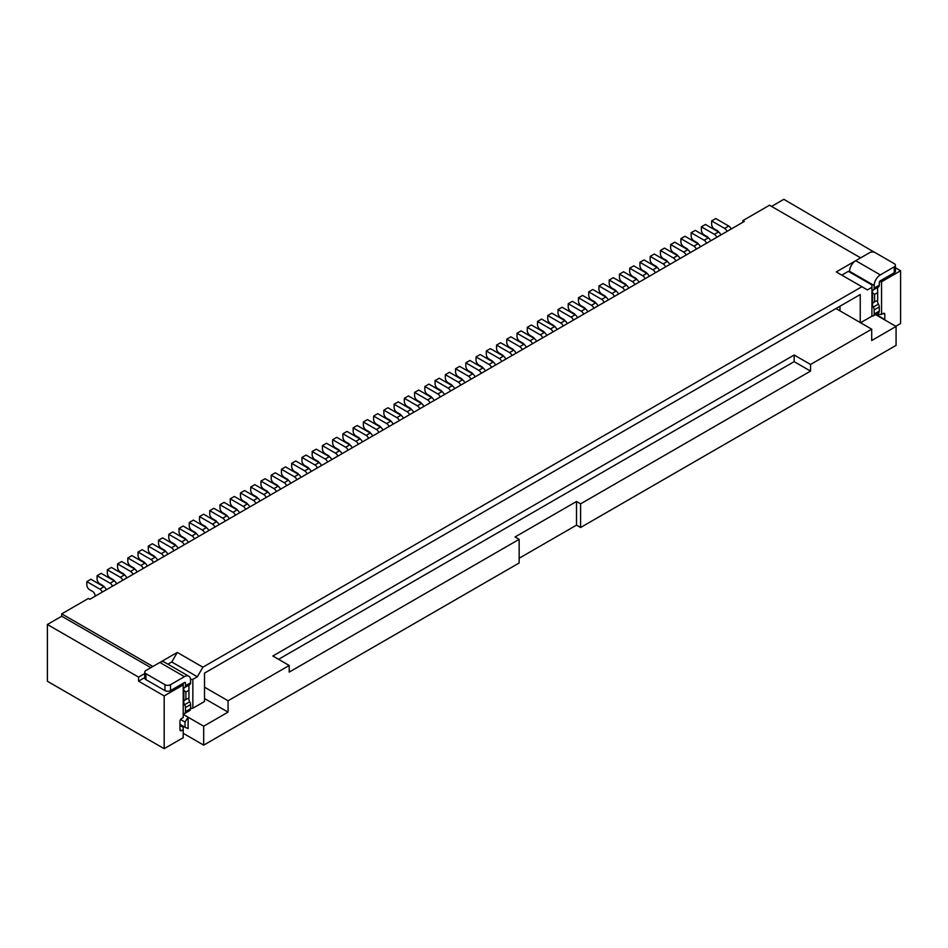 <?xml version="1.0" encoding="UTF-8"?>
<svg xmlns="http://www.w3.org/2000/svg" width="948" height="948" viewBox="0 0 948 948"><rect width="100%" height="100%" fill="white"/><g stroke="black" fill="none" stroke-linecap="round" stroke-linejoin="round"><path stroke-width="1.42" d="M874.412 252.287L783.83 199.317L771.542 206.415M895.789 326.278L900.6 323.505L900.6 270.749L895.41 267.763M202.884 667.191L177.276 652.414L171.742 661.988L197.35 676.777L202.884 667.191L861.886 286.723L867.42 289.91L871.923 287.315L871.923 284.945L848.365 271.341L841.812 275.133M861.886 286.723L836.278 271.934L869.683 252.642A3.91 2.263 0 0 1 875.217 252.642L894.272 263.651A3.91 2.263 0 0 1 895.41 265.239L895.41 271.152A3.91 2.263 0 0 1 894.272 272.751L894.272 266.838L880.325 274.896A8.686 5.013 120 0 0 874.175 285.538L874.175 288.133L879.294 285.17L879.294 282.587A1.446 0.841 -60 0 1 880.325 280.809L894.272 272.751M848.981 271.697L849.598 271.341A8.686 5.013 -60 0 1 855.736 260.7L880.325 274.896M871.923 287.315L871.923 316.17L860.547 322.735M860.239 322.557L860.239 294.532L204.519 673.104L204.519 701.496L192.847 708.227L192.847 679.372L197.35 676.777M47.4 681.268L164.17 748.683L164.17 695.927L138.562 681.15L138.562 677.121L47.4 624.495L47.4 681.268M179.942 725.386L183.213 727.27L183.213 737.686L164.17 748.683M183.213 729.64L181.578 730.588A2.323 1.339 -60 0 1 180.416 730.695A2.323 1.339 -60 0 1 179.942 729.64L179.942 721.357A2.323 1.339 -60 0 1 181.578 718.525L183.213 717.577L183.213 684.93L164.17 695.927M183.213 684.93L183.213 683.271M144.771 677.559L138.562 681.15M47.4 624.495L61.739 616.224L61.739 613.854L88.365 598.472L89.799 599.302L744.299 221.441L742.865 220.611L769.492 205.23L860.654 257.868M150.851 667.665L61.739 616.224M138.562 677.121L144.771 673.542M742.865 222.259L742.865 220.611M183.213 713.512A3.91 2.263 -120 0 0 184.659 713.465A3.91 2.263 -120 0 0 185.464 711.675L185.464 707.528A3.91 2.263 -120 0 0 184.599 704.708A3.91 2.263 60 0 1 183.829 701.07L183.829 690.322A3.91 2.263 60 0 1 184.54 687.608A3.91 2.263 60 0 1 184.599 687.573A3.91 2.263 -120 0 0 184.659 687.537A3.91 2.263 -120 0 0 185.464 685.748L185.464 683.153A1.446 0.841 120 0 0 185.168 682.501A1.446 0.841 120 0 0 184.445 682.572L170.498 690.618A3.91 2.263 180 0 1 164.964 690.618L145.909 679.621A3.91 2.263 180 0 1 144.771 678.021L144.771 672.108A3.91 2.263 180 0 0 145.909 673.708L164.964 684.705A3.91 2.263 180 0 0 170.498 684.705L184.445 676.659A8.686 5.013 -60 0 1 188.794 676.22L164.205 662.036A8.686 5.013 120 0 0 159.868 662.462L177.276 652.414M61.739 613.854L152.901 666.48M190.548 679.372L192.847 679.372M171.742 661.988L167.938 664.181M192.847 708.227L190.595 708.227M184.659 713.465L189.778 710.502A3.91 2.263 -120 0 0 190.595 708.713L190.595 704.577A3.91 2.263 -120 0 0 189.719 701.745A3.91 2.263 60 0 1 188.948 698.119L185.393 699.588M183.829 690.322L185.879 692.028L188.948 690.251L188.948 687.359A3.91 2.263 60 0 1 189.576 684.705M184.718 687.501L189.719 684.622A3.91 2.263 -120 0 0 189.778 684.586A3.91 2.263 -120 0 0 190.595 682.797L190.595 680.202A8.686 5.013 -60 0 0 188.794 676.22M144.771 672.108A3.91 2.263 180 0 1 145.909 670.52L159.868 662.462L184.445 676.659M188.948 690.251L188.948 697.586M185.879 692.028L185.879 699.363L183.829 701.07M183.213 733.302L203.69 745.128L203.69 726.204L188.119 717.209L188.119 728.562L185.038 727.258L185.038 722.056L188.119 717.209L183.213 714.377M203.69 745.128L519.149 562.994L519.149 539.329L289.211 672.096L289.211 665.472L228.065 700.773L204.519 687.182M228.065 700.773L228.065 712.126L204.519 698.534M519.149 539.329L515.06 536.971L576.514 501.492L580.603 503.85L580.603 527.503L896.073 345.368L896.073 326.456L871.698 340.522L871.698 329.169L810.552 364.47L810.552 371.095L794.163 361.638L278.558 659.322M835.97 308.538L871.698 329.169M849.598 272.052L849.598 271.341L874.175 285.538M871.923 315.885A3.91 2.263 -120 0 0 873.369 315.838L878.488 312.887A3.91 2.263 -120 0 0 879.294 311.098L879.294 306.951L874.175 309.913A3.91 2.263 -120 0 0 873.309 307.081A3.91 2.263 60 0 1 872.539 303.455L872.539 292.695A3.91 2.263 60 0 1 873.238 289.981A3.91 2.263 60 0 1 873.309 289.958A3.91 2.263 -120 0 0 873.369 289.922A3.91 2.263 -120 0 0 874.175 288.133M874.175 309.913L874.175 314.049L879.294 311.098M873.369 315.838A3.91 2.263 -120 0 0 874.175 314.049M896.073 326.456L875.537 314.594M879.294 306.951A3.91 2.263 -120 0 0 878.429 304.13A3.91 2.263 60 0 1 877.658 300.492L874.103 301.962M872.539 292.695L874.589 294.401L877.658 292.636L877.658 289.744A3.91 2.263 60 0 1 878.286 287.078M873.428 289.887L878.429 286.995A3.91 2.263 -120 0 0 878.488 286.96A3.91 2.263 -120 0 0 879.294 285.17M874.589 294.401L874.589 301.737L872.539 303.455M894.272 266.838A3.91 2.263 0 0 0 895.41 265.239M877.457 313.48L877.457 314.392L876.663 313.942M877.457 314.392L881.545 314.392L883.192 313.444A2.323 1.339 -60 0 1 884.342 313.338A2.323 1.339 -60 0 1 884.828 314.392L884.828 319.95M879.495 281.757L881.545 281.757L881.545 314.392M900.6 270.749L881.545 281.757M877.658 299.971L877.658 292.636M580.603 527.503L576.514 525.145L519.149 558.254M576.514 525.145L576.514 501.492M203.69 726.204L228.065 712.126M180.582 719.485L185.038 722.056M185.038 727.258L179.942 724.319M289.211 665.472L272.823 656.004L794.163 355.014L810.552 364.47M794.163 355.014L794.163 361.638M580.603 503.85L810.552 371.095M875.94 314.357L883.583 318.765L880.502 317.462M102.242 592.121A3.91 2.263 60 0 0 99.836 589.135L86.837 581.622L86.837 584.904A3.91 2.263 60 0 0 89.598 589.692L92.442 591.339A3.91 2.263 -120 0 1 95.203 596.126L95.203 596.185M86.837 581.622L90.925 579.264L103.936 586.765A3.91 2.263 60 0 1 106.342 589.763M104.375 587.061A3.91 2.263 -120 0 0 102.68 585.426L99.836 583.778A3.91 2.263 60 0 1 97.075 578.991L97.075 575.709L110.087 583.221A3.91 2.263 60 0 1 112.48 586.208M97.075 575.709L101.175 573.35L114.187 580.851A3.91 2.263 60 0 1 116.58 583.85M114.613 581.148A3.91 2.263 -120 0 0 112.93 579.512L110.087 577.865A3.91 2.263 60 0 1 107.314 573.078L107.314 569.795L120.325 577.308A3.91 2.263 60 0 1 122.73 580.294M107.314 569.795L111.414 567.437L124.425 574.938A3.91 2.263 60 0 1 126.819 577.936M124.852 575.235A3.91 2.263 -120 0 0 123.169 573.599L120.325 571.952A3.91 2.263 60 0 1 117.564 567.165L117.564 563.882L130.563 571.395A3.91 2.263 60 0 1 132.969 574.381M117.564 563.882L121.664 561.524L134.663 569.025A3.91 2.263 60 0 1 137.069 572.023M135.102 569.321A3.91 2.263 -120 0 0 133.407 567.686L130.563 566.039A3.91 2.263 60 0 1 127.802 561.252L127.802 557.969L140.814 565.482A3.91 2.263 60 0 1 143.207 568.468M127.802 557.969L131.902 555.611L144.914 563.112A3.91 2.263 60 0 1 147.307 566.11M145.34 563.408A3.91 2.263 -120 0 0 143.658 561.773L140.814 560.126A3.91 2.263 60 0 1 138.041 555.338L138.041 552.056L151.052 559.569A3.91 2.263 60 0 1 153.458 562.555M138.041 552.056L142.141 549.686L155.152 557.199A3.91 2.263 60 0 1 157.546 560.197M155.579 557.495A3.91 2.263 -120 0 0 153.896 555.86L151.052 554.213A3.91 2.263 60 0 1 148.291 549.425L148.291 546.143L161.302 553.656A3.91 2.263 60 0 1 163.696 556.642M148.291 546.143L152.391 543.773L165.39 551.286A3.91 2.263 60 0 1 167.796 554.284M165.829 551.57A3.91 2.263 -120 0 0 164.134 549.947L161.302 548.299A3.91 2.263 60 0 1 158.529 543.512L158.529 540.23L171.541 547.743A3.91 2.263 60 0 1 173.934 550.729M158.529 540.23L162.629 537.86L175.641 545.373A3.91 2.263 60 0 1 178.034 548.371M176.067 545.657A3.91 2.263 -120 0 0 174.385 544.022L171.541 542.386A3.91 2.263 60 0 1 168.768 537.599L168.768 534.317L181.779 541.829A3.91 2.263 60 0 1 184.185 544.816M168.768 534.317L172.868 531.947L185.879 539.459A3.91 2.263 60 0 1 188.273 542.457M186.306 539.744A3.91 2.263 -120 0 0 184.623 538.109L181.779 536.473A3.91 2.263 60 0 1 179.018 531.686L179.018 528.403L192.029 535.916A3.91 2.263 60 0 1 194.423 538.902M179.018 528.403L183.118 526.033L196.118 533.546A3.91 2.263 60 0 1 198.523 536.544M196.556 533.831A3.91 2.263 -120 0 0 194.861 532.195L192.029 530.56A3.91 2.263 60 0 1 189.256 525.773L189.256 522.49L202.268 530.003A3.91 2.263 60 0 1 204.661 532.989M189.256 522.49L193.356 520.12L206.368 527.633A3.91 2.263 60 0 1 208.761 530.631M206.794 527.918A3.91 2.263 -120 0 0 205.112 526.282L202.268 524.647A3.91 2.263 60 0 1 199.507 519.86L199.507 516.577L212.506 524.09A3.91 2.263 60 0 1 214.912 527.076M199.507 516.577L203.595 514.207L216.606 521.72A3.91 2.263 60 0 1 219 524.706M217.033 522.004A3.91 2.263 -120 0 0 215.35 520.369L212.506 518.734A3.91 2.263 60 0 1 209.745 513.946L209.745 510.664L222.756 518.177A3.91 2.263 60 0 1 225.15 521.163M209.745 510.664L213.845 508.294L226.845 515.807A3.91 2.263 60 0 1 229.25 518.793M227.283 516.091A3.91 2.263 -120 0 0 225.588 514.456L222.756 512.821A3.91 2.263 60 0 1 219.983 508.033L219.983 504.751L232.995 512.264A3.91 2.263 60 0 1 235.388 515.25M219.983 504.751L224.084 502.381L237.095 509.894A3.91 2.263 60 0 1 239.489 512.88M237.521 510.178A3.91 2.263 -120 0 0 235.839 508.543L232.995 506.907A3.91 2.263 60 0 1 230.234 502.12L230.234 498.838L243.233 506.351A3.91 2.263 60 0 1 245.639 509.337M230.234 498.838L234.322 496.468L247.333 503.981A3.91 2.263 60 0 1 249.739 506.967M247.76 504.265A3.91 2.263 -120 0 0 246.077 502.63L243.233 500.994A3.91 2.263 60 0 1 240.472 496.207L240.472 492.924L253.483 500.437A3.91 2.263 60 0 1 255.877 503.424M240.472 492.924L244.572 490.554L257.572 498.067A3.91 2.263 60 0 1 259.977 501.054M258.01 498.352A3.91 2.263 -120 0 0 256.316 496.716L253.483 495.081A3.91 2.263 60 0 1 250.71 490.294L250.71 487.011L263.722 494.524A3.91 2.263 60 0 1 266.115 497.51M250.71 487.011L254.811 484.641L267.822 492.154A3.91 2.263 60 0 1 270.216 495.14M268.248 492.439A3.91 2.263 -120 0 0 266.566 490.803L263.722 489.168A3.91 2.263 60 0 1 260.961 484.381L260.961 481.098L273.96 488.611A3.91 2.263 60 0 1 276.366 491.597M260.961 481.098L265.049 478.728L278.06 486.241A3.91 2.263 60 0 1 280.466 489.227M278.487 486.525A3.91 2.263 -120 0 0 276.804 484.89L273.96 483.255A3.91 2.263 60 0 1 271.199 478.467L271.199 475.185L284.21 482.698A3.91 2.263 60 0 1 286.604 485.684M271.199 475.185L275.299 472.815L288.299 480.328A3.91 2.263 60 0 1 290.704 483.314M288.737 480.612A3.91 2.263 -120 0 0 287.043 478.977L284.21 477.342A3.91 2.263 60 0 1 281.438 472.554L281.438 469.272L294.449 476.785A3.91 2.263 60 0 1 296.843 479.771M281.438 469.272L285.538 466.902L298.549 474.415A3.91 2.263 60 0 1 300.943 477.401M298.976 474.699A3.91 2.263 -120 0 0 297.293 473.064L294.449 471.429A3.91 2.263 60 0 1 291.688 466.641L291.688 463.359L304.687 470.86A3.91 2.263 60 0 1 307.093 473.858M291.688 463.359L295.776 460.989L308.787 468.502A3.91 2.263 60 0 1 311.193 471.488M309.214 468.786A3.91 2.263 -120 0 0 307.531 467.151L304.687 465.515A3.91 2.263 60 0 1 301.926 460.716L301.926 457.446L314.937 464.947A3.91 2.263 60 0 1 317.331 467.945M301.926 457.446L306.026 455.076L319.026 462.588A3.91 2.263 60 0 1 321.431 465.575M319.464 462.873A3.91 2.263 -120 0 0 317.781 461.238L314.937 459.602A3.91 2.263 60 0 1 312.165 454.803L312.165 451.532L325.176 459.033A3.91 2.263 60 0 1 327.581 462.031M312.165 451.532L316.265 449.162L329.276 456.675A3.91 2.263 60 0 1 331.67 459.661M329.703 456.96A3.91 2.263 -120 0 0 328.02 455.324L325.176 453.689A3.91 2.263 60 0 1 322.415 448.89L322.415 445.619L335.414 453.12A3.91 2.263 60 0 1 337.82 456.118M322.415 445.619L326.503 443.249L339.514 450.762A3.91 2.263 60 0 1 341.92 453.748M339.941 451.047A3.91 2.263 -120 0 0 338.258 449.411L335.414 447.776A3.91 2.263 60 0 1 332.653 442.977L332.653 439.706L345.664 447.207A3.91 2.263 60 0 1 348.058 450.205M332.653 439.706L336.753 437.336L349.753 444.849A3.91 2.263 60 0 1 352.158 447.835M350.191 445.133A3.91 2.263 -120 0 0 348.509 443.498L345.664 441.863A3.91 2.263 60 0 1 342.892 437.064L342.892 433.793L355.903 441.294A3.91 2.263 60 0 1 358.308 444.292M342.892 433.793L346.992 431.423L360.003 438.936A3.91 2.263 60 0 1 362.397 441.922M360.43 439.22A3.91 2.263 -120 0 0 358.747 437.585L355.903 435.95A3.91 2.263 60 0 1 353.142 431.15L353.142 427.88L366.141 435.381A3.91 2.263 60 0 1 368.547 438.379M353.142 427.88L357.23 425.51L370.241 433.023A3.91 2.263 60 0 1 372.647 436.009M370.668 433.307A3.91 2.263 -120 0 0 368.985 431.672L366.141 430.036A3.91 2.263 60 0 1 363.38 425.237L363.38 421.967L376.392 429.468A3.91 2.263 60 0 1 378.785 432.466M363.38 421.967L367.48 419.597L380.492 427.11A3.91 2.263 60 0 1 382.885 430.096M380.918 427.394A3.91 2.263 -120 0 0 379.236 425.759L376.392 424.123A3.91 2.263 60 0 1 373.619 419.324L373.619 416.054L386.63 423.555A3.91 2.263 60 0 1 389.036 426.553M373.619 416.054L377.719 413.684L390.73 421.196A3.91 2.263 60 0 1 393.124 424.183M391.157 421.481A3.91 2.263 -120 0 0 389.474 419.846L386.63 418.21A3.91 2.263 60 0 1 383.869 413.411L383.869 410.129L396.868 417.641A3.91 2.263 60 0 1 399.274 420.639M383.869 410.129L387.957 407.77L400.968 415.283A3.91 2.263 60 0 1 403.374 418.269M401.407 415.568A3.91 2.263 -120 0 0 399.712 413.932L396.868 412.285A3.91 2.263 60 0 1 394.107 407.498L394.107 404.215L407.119 411.728A3.91 2.263 60 0 1 409.512 414.726M394.107 404.215L398.207 401.857L411.219 409.37A3.91 2.263 60 0 1 413.612 412.356M411.645 409.654A3.91 2.263 -120 0 0 409.963 408.019L407.119 406.372A3.91 2.263 60 0 1 404.346 401.585L404.346 398.302L417.357 405.815A3.91 2.263 60 0 1 419.763 408.813M404.346 398.302L408.446 395.944L421.457 403.457A3.91 2.263 60 0 1 423.851 406.443M421.884 403.741A3.91 2.263 -120 0 0 420.201 402.106L417.357 400.459A3.91 2.263 60 0 1 414.596 395.671L414.596 392.389L427.607 399.902A3.91 2.263 60 0 1 430.001 402.9M414.596 392.389L418.696 390.031L431.696 397.544A3.91 2.263 60 0 1 434.101 400.53M432.134 397.828A3.91 2.263 -120 0 0 430.439 396.193L427.607 394.546A3.91 2.263 60 0 1 424.834 389.758L424.834 386.476L437.846 393.989A3.91 2.263 60 0 1 440.239 396.987M424.834 386.476L428.934 384.118L441.946 391.631A3.91 2.263 60 0 1 444.339 394.617M442.372 391.915A3.91 2.263 -120 0 0 440.69 390.28L437.846 388.633A3.91 2.263 60 0 1 435.073 383.845L435.073 380.563L448.084 388.076A3.91 2.263 60 0 1 450.49 391.074M435.073 380.563L439.173 378.205L452.184 385.718A3.91 2.263 60 0 1 454.578 388.704M452.611 386.002A3.91 2.263 -120 0 0 450.928 384.367L448.084 382.719A3.91 2.263 60 0 1 445.323 377.932L445.323 374.65L458.334 382.163A3.91 2.263 60 0 1 460.728 385.149M445.323 374.65L449.423 372.291L462.423 379.793A3.91 2.263 60 0 1 464.828 382.791M462.861 380.089A3.91 2.263 -120 0 0 461.166 378.453L458.334 376.806A3.91 2.263 60 0 1 455.561 372.019L455.561 368.736L468.573 376.249A3.91 2.263 60 0 1 470.966 379.236M455.561 368.736L459.661 366.378L472.673 373.879A3.91 2.263 60 0 1 475.067 376.877M473.099 374.176A3.91 2.263 -120 0 0 471.417 372.54L468.573 370.893A3.91 2.263 60 0 1 465.812 366.106L465.812 362.823L478.811 370.336A3.91 2.263 60 0 1 481.217 373.322M465.812 362.823L469.9 360.465L482.911 367.966A3.91 2.263 60 0 1 485.305 370.964M483.338 368.262A3.91 2.263 -120 0 0 481.655 366.627L478.811 364.98A3.91 2.263 60 0 1 476.05 360.193L476.05 356.91L489.061 364.423A3.91 2.263 60 0 1 491.455 367.409M476.05 356.91L480.15 354.552L493.15 362.053A3.91 2.263 60 0 1 495.555 365.051M493.588 362.349A3.91 2.263 -120 0 0 491.894 360.714L489.061 359.067A3.91 2.263 60 0 1 486.288 354.279L486.288 350.997L499.3 358.51A3.91 2.263 60 0 1 501.693 361.496M486.288 350.997L490.389 348.639L503.4 356.14A3.91 2.263 60 0 1 505.794 359.138M503.826 356.436A3.91 2.263 -120 0 0 502.144 354.801L499.3 353.154A3.91 2.263 60 0 1 496.539 348.366L496.539 345.084L509.538 352.597A3.91 2.263 60 0 1 511.944 355.583M496.539 345.084L500.627 342.726L513.638 350.227A3.91 2.263 60 0 1 516.032 353.225M514.065 350.523A3.91 2.263 -120 0 0 512.382 348.888L509.538 347.241A3.91 2.263 60 0 1 506.777 342.453L506.777 339.171L519.788 346.684A3.91 2.263 60 0 1 522.182 349.67M506.777 339.171L510.877 336.813L523.877 344.314A3.91 2.263 60 0 1 526.282 347.312M524.315 344.61A3.91 2.263 -120 0 0 522.621 342.975L519.788 341.327A3.91 2.263 60 0 1 517.016 336.54L517.016 333.258L530.027 340.77A3.91 2.263 60 0 1 532.421 343.757M517.016 333.258L521.116 330.899L534.127 338.4A3.91 2.263 60 0 1 536.521 341.399M534.554 338.697A3.91 2.263 -120 0 0 532.871 337.061L530.027 335.414A3.91 2.263 60 0 1 527.266 330.627L527.266 327.344L540.265 334.857A3.91 2.263 60 0 1 542.671 337.844M527.266 327.344L531.354 324.986L544.365 332.487A3.91 2.263 60 0 1 546.771 335.485M544.792 332.784A3.91 2.263 -120 0 0 543.109 331.148L540.265 329.501A3.91 2.263 60 0 1 537.504 324.714L537.504 321.431L550.515 328.944A3.91 2.263 60 0 1 552.909 331.93M537.504 321.431L541.604 319.061L554.604 326.574A3.91 2.263 60 0 1 557.009 329.572M555.042 326.87A3.91 2.263 -120 0 0 553.348 325.235L550.515 323.588A3.91 2.263 60 0 1 547.743 318.801L547.743 315.518L560.754 323.031A3.91 2.263 60 0 1 563.148 326.017M547.743 315.518L551.843 313.148L564.854 320.661A3.91 2.263 60 0 1 567.248 323.659M565.281 320.945A3.91 2.263 -120 0 0 563.598 319.322L560.754 317.675A3.91 2.263 60 0 1 557.993 312.887L557.993 309.605L570.992 317.118A3.91 2.263 60 0 1 573.398 320.104M557.993 309.605L562.081 307.235L575.092 314.748A3.91 2.263 60 0 1 577.498 317.746M575.519 315.032A3.91 2.263 -120 0 0 573.836 313.409L570.992 311.762A3.91 2.263 60 0 1 568.231 306.974L568.231 303.692L581.243 311.205A3.91 2.263 60 0 1 583.636 314.191M568.231 303.692L572.331 301.322L585.331 308.835A3.91 2.263 60 0 1 587.736 311.833M585.769 309.119A3.91 2.263 -120 0 0 584.087 307.484L581.243 305.849A3.91 2.263 60 0 1 578.47 301.061L578.47 297.779L591.481 305.292A3.91 2.263 60 0 1 593.886 308.278M578.47 297.779L582.57 295.409L595.581 302.922A3.91 2.263 60 0 1 597.975 305.92M596.008 303.206A3.91 2.263 -120 0 0 594.325 301.571L591.481 299.935A3.91 2.263 60 0 1 588.72 295.148L588.72 291.866L601.719 299.378A3.91 2.263 60 0 1 604.125 302.365M588.72 291.866L592.808 289.496L605.819 297.008A3.91 2.263 60 0 1 608.225 300.006M606.246 297.293A3.91 2.263 -120 0 0 604.563 295.658L601.719 294.022A3.91 2.263 60 0 1 598.958 289.235L598.958 285.952L611.97 293.465A3.91 2.263 60 0 1 614.363 296.451M598.958 285.952L603.058 283.582L616.058 291.095A3.91 2.263 60 0 1 618.463 294.081M616.496 291.38A3.91 2.263 -120 0 0 614.814 289.744L611.97 288.109A3.91 2.263 60 0 1 609.197 283.322L609.197 280.039L622.208 287.552A3.91 2.263 60 0 1 624.614 290.538M609.197 280.039L613.297 277.669L626.308 285.182A3.91 2.263 60 0 1 628.702 288.168M626.735 285.466A3.91 2.263 -120 0 0 625.052 283.831L622.208 282.196A3.91 2.263 60 0 1 619.447 277.409L619.447 274.126L632.446 281.639A3.91 2.263 60 0 1 634.852 284.625M619.447 274.126L623.535 271.756L636.546 279.269A3.91 2.263 60 0 1 638.952 282.255M636.973 279.553A3.91 2.263 -120 0 0 635.29 277.918L632.446 276.283A3.91 2.263 60 0 1 629.685 271.495L629.685 268.213L642.697 275.726A3.91 2.263 60 0 1 645.09 278.712M629.685 268.213L633.785 265.843L646.797 273.356A3.91 2.263 60 0 1 649.19 276.342M647.223 273.64A3.91 2.263 -120 0 0 645.541 272.005L642.697 270.37A3.91 2.263 60 0 1 639.924 265.582L639.924 262.3L652.935 269.813A3.91 2.263 60 0 1 655.341 272.799M639.924 262.3L644.024 259.93L657.035 267.443A3.91 2.263 60 0 1 659.429 270.429M657.462 267.727A3.91 2.263 -120 0 0 655.779 266.092L652.935 264.456A3.91 2.263 60 0 1 650.174 259.669L650.174 256.387L663.173 263.899A3.91 2.263 60 0 1 665.579 266.886M650.174 256.387L654.262 254.017L667.274 261.529A3.91 2.263 60 0 1 669.679 264.516M667.712 261.814A3.91 2.263 -120 0 0 666.017 260.179L663.173 258.543A3.91 2.263 60 0 1 660.412 253.756L660.412 250.473L673.424 257.986A3.91 2.263 60 0 1 675.817 260.973M660.412 250.473L664.512 248.103L677.524 255.616A3.91 2.263 60 0 1 679.917 258.603M677.95 255.901A3.91 2.263 -120 0 0 676.268 254.265L673.424 252.63A3.91 2.263 60 0 1 670.651 247.843L670.651 244.56L683.662 252.073A3.91 2.263 60 0 1 686.068 255.059M670.651 244.56L674.751 242.19L687.762 249.703A3.91 2.263 60 0 1 690.156 252.689M688.189 249.988A3.91 2.263 -120 0 0 686.506 248.352L683.662 246.717A3.91 2.263 60 0 1 680.901 241.93L680.901 238.647L693.912 246.16A3.91 2.263 60 0 1 696.306 249.146M680.901 238.647L685.001 236.277L698.001 243.79A3.91 2.263 60 0 1 700.406 246.776M698.439 244.074A3.91 2.263 -120 0 0 696.744 242.439L693.912 240.804A3.91 2.263 60 0 1 691.139 236.016L691.139 232.734L704.151 240.235A3.91 2.263 60 0 1 706.544 243.233M691.139 232.734L695.24 230.364L708.251 237.877A3.91 2.263 60 0 1 710.645 240.863M708.677 238.161A3.91 2.263 -120 0 0 706.995 236.526L704.151 234.891A3.91 2.263 60 0 1 701.378 230.091L701.378 226.821L714.389 234.322A3.91 2.263 60 0 1 716.795 237.32M701.378 226.821L705.478 224.451L718.489 231.964A3.91 2.263 60 0 1 720.883 234.95M718.916 232.248A3.91 2.263 -120 0 0 717.233 230.613L714.389 228.978A3.91 2.263 60 0 1 711.628 224.178L711.628 220.908L724.639 228.409A3.91 2.263 60 0 1 727.033 231.407M711.628 220.908L715.728 218.538L728.728 226.051A3.91 2.263 60 0 1 731.133 229.037M839.964 306.24L839.964 310.849M181.578 730.588L179.942 729.64M184.445 682.572L185.464 683.153M164.964 690.618L164.964 684.705M170.498 684.705L170.498 690.618M185.464 685.748L190.595 682.797M184.599 704.708L189.719 701.745M190.595 704.577L185.464 707.528M185.464 711.675L190.595 708.713M145.909 673.708L145.909 679.621M873.309 307.081L878.429 304.13M883.192 313.444L884.828 314.392M99.836 589.135L103.936 586.765M110.087 583.221L114.187 580.851M120.325 577.308L124.425 574.938M130.563 571.395L134.663 569.025M140.814 565.482L144.914 563.112M151.052 559.569L155.152 557.199M161.302 553.656L165.39 551.286M171.541 547.743L175.641 545.373M181.779 541.829L185.879 539.459M192.029 535.916L196.118 533.546M202.268 530.003L206.368 527.633M212.506 524.09L216.606 521.72M222.756 518.177L226.845 515.807M232.995 512.264L237.095 509.894M243.233 506.351L247.333 503.981M253.483 500.437L257.572 498.067M263.722 494.524L267.822 492.154M273.96 488.611L278.06 486.241M284.21 482.698L288.299 480.328M294.449 476.785L298.549 474.415M304.687 470.86L308.787 468.502M314.937 464.947L319.026 462.588M325.176 459.033L329.276 456.675M335.414 453.12L339.514 450.762M345.664 447.207L349.753 444.849M355.903 441.294L360.003 438.936M366.141 435.381L370.241 433.023M376.392 429.468L380.492 427.11M386.63 423.555L390.73 421.196M396.868 417.641L400.968 415.283M407.119 411.728L411.219 409.37M417.357 405.815L421.457 403.457M427.607 399.902L431.696 397.544M437.846 393.989L441.946 391.631M448.084 388.076L452.184 385.718M458.334 382.163L462.423 379.793M468.573 376.249L472.673 373.879M478.811 370.336L482.911 367.966M489.061 364.423L493.15 362.053M499.3 358.51L503.4 356.14M509.538 352.597L513.638 350.227M519.788 346.684L523.877 344.314M530.027 340.77L534.127 338.4M540.265 334.857L544.365 332.487M550.515 328.944L554.604 326.574M560.754 323.031L564.854 320.661M570.992 317.118L575.092 314.748M581.243 311.205L585.331 308.835M591.481 305.292L595.581 302.922M601.719 299.378L605.819 297.008M611.97 293.465L616.058 291.095M622.208 287.552L626.308 285.182M632.446 281.639L636.546 279.269M642.697 275.726L646.797 273.356M652.935 269.813L657.035 267.443M663.173 263.899L667.274 261.529M673.424 257.986L677.524 255.616M683.662 252.073L687.762 249.703M693.912 246.16L698.001 243.79M704.151 240.235L708.251 237.877M714.389 234.322L718.489 231.964M724.639 228.409L728.728 226.051M184.659 687.537L189.778 684.586M873.369 289.922L878.488 286.96"/></g></svg>
